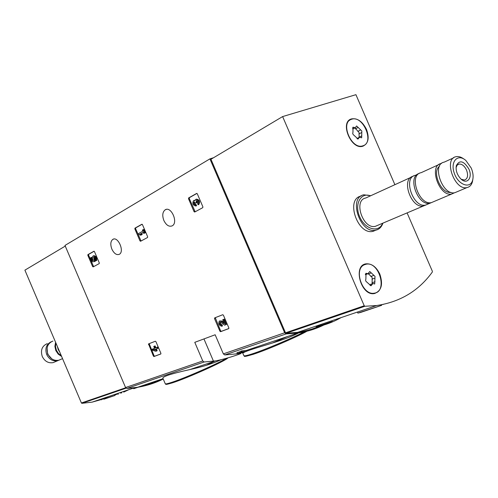 <?xml version="1.0" encoding="UTF-8"?>
<svg xmlns="http://www.w3.org/2000/svg" width="498" height="498" viewBox="0 0 498 498"><rect width="100%" height="100%" fill="white"/><g stroke="black" fill="none" stroke-linecap="round" stroke-linejoin="round"><path stroke-width="0.75" d="M220.577 331.68L219.923 331.214L214.545 318.664L214.669 317.898L222.743 314.724L223.403 315.19L228.843 327.877L228.707 328.643L220.577 331.68L221.28 331.351L220.626 330.884L215.261 317.668M194.687 212.03L194.033 211.613L188.524 198.77L188.642 197.93L196.648 193.423L197.314 193.834L202.885 206.819L202.773 207.66L194.687 212.03M194.78 342.338L202.754 360.969L204.13 361.99L215.478 360.901C226.173 358.977 241.468 353.574 240.92 353.468L224.747 354.937L223.347 353.879L215.155 334.762L194.78 342.338M213.598 157.71L209.919 158.868L284.651 332.782L286.113 333.934L297.804 333.019C307.073 331.674 315.707 329.016 323.7 325.063M209.919 158.868L64.983 245.433L125.564 387.531L126.847 388.44L137.566 387.295C146.698 385.763 155.258 383.012 163.238 379.04M163.861 220.496C166.276 225.27 169.065 227.051 172.233 225.843C178.527 222.668 171.181 205.892 165.212 209.795C162.516 211.93 162.068 215.497 163.861 220.496M111.882 249.149C114.098 253.594 116.582 255.312 119.327 254.304C124.786 251.596 117.989 235.965 112.834 239.37C110.519 241.25 110.201 244.512 111.882 249.149M93.132 266.891L92.609 266.505L87.841 255.343L87.903 254.634L93.935 251.235L94.471 251.621L99.283 262.894L99.214 263.61L93.132 266.891M140.561 241.269L139.975 240.87L134.865 228.924L134.952 228.152L141.874 224.256L142.465 224.654L147.632 236.724L147.539 237.502L140.561 241.269M153.969 356.531L153.396 356.095L148.529 343.913L155.345 341.23L155.924 341.665L160.891 353.287L160.798 353.985L153.969 356.531L154.648 356.219L154.081 355.777L149.157 343.664M298.707 332.888C285.317 340.047 262.135 345.836 250.811 349.727L246.479 351.277M242.352 352.379L242.489 352.69L238.735 353.287L245.39 351.706L242.738 353.038L243.871 355.672C244.176 356.207 247.07 355.572 252.548 353.767C265.359 349.584 291.741 338.41 304.228 331.861M240.908 351.538L237.023 352.628M241.58 350.953L241.972 351.874L246.504 351.333L246.112 350.418L241.58 350.953L240.777 351.227L241.169 352.142L244.599 351.756L239.918 352.74L239.526 351.825M220.988 359.749C213.026 363.496 202.667 366.771 189.912 369.566C180.93 371.552 173.79 373.382 168.492 375.062C164.502 376.488 162.634 377.546 162.896 378.237L165.255 383.759C165.479 384.17 167.602 383.709 171.629 382.396C185.094 378.082 218.859 363.216 226.347 358.323M242.489 352.69L237.415 353.543L239.918 352.74M246.504 351.333L245.39 351.706M241.972 351.874L241.169 352.142M272.531 342.998L287.508 336.505M206.527 365.246L214.364 361.28M93.624 266.629L88.538 255.094L88.6 254.385L94.166 251.247M94.159 260.13L94.863 259.875L95.224 261.319L94.527 261.575L93.605 257.13C94.894 257.292 95.423 258.244 95.199 259.993L95.983 260.765L96.68 260.51C96.886 257.472 95.927 255.872 93.798 255.711L93.406 255.854M93.238 260.311L91.831 257.285L90.549 257.864L92.211 261.755L94.527 261.575M94.987 260.18L94.29 260.435M94.863 259.875L94.085 257.093M93.126 260.323L92.429 260.579L93.375 260.504C92.192 258.518 92.099 256.999 93.101 255.966C95.23 256.121 96.189 257.721 95.983 260.765M92.429 260.579L91.134 257.541M195.16 211.775L189.265 198.515L189.383 197.675L196.947 193.417M195.309 204.74L196.05 204.479L196.586 205.736L195.851 205.998L195.309 204.74C194.102 204.746 193.573 203.931 193.716 202.313L194.027 201.933L195.533 203.178L196.318 202.742L196.374 200.632L197.046 200.657L197.955 201.958L197.55 203.514L198.086 204.771L198.827 204.504M195.845 204.554L194.65 203.757L194.544 201.895M196.891 200.594L197.059 202.487L195.533 203.178M197.059 202.487L196.318 202.742M196.2 199.231L196.498 199.132C199.424 199.686 200.208 201.472 198.858 204.491L198.827 204.51M195.851 205.998C192.944 205.4 192.172 203.607 193.523 200.626L194.948 200.682L195.758 199.387C198.683 199.941 199.468 201.727 198.117 204.753L198.086 204.771M196.586 205.736L196.212 205.867M193.959 200.476L195.085 200.221M141.046 241.007L135.587 228.669L135.674 227.897L142.135 224.262M143.387 232.466L140.866 233.855L142.291 234.409L141.326 234.938L140.61 235.199L141.575 234.67L140.143 234.116L143.337 232.354L143.804 233.444L144.482 233.07L143.051 229.721L142.372 230.095L142.833 231.184L138.687 233.475L139.185 234.645L140.61 235.199M142.291 234.409L141.575 234.67M140.866 233.855L140.143 234.116M143.051 229.721L143.773 229.466L145.204 232.815L143.804 233.444M145.204 232.815L144.482 233.07M221.28 325.02L221.984 324.696L222.506 325.922L221.803 326.246L221.28 325.02C219.823 324.646 219.381 323.737 219.942 322.287L220.913 322.405L224.666 325.163L225.762 324.746L223.496 319.467L222.706 319.772L224.411 323.756L221.118 321.335L219.307 321.123C218.242 323.831 219.076 325.543 221.803 326.246M221.984 324.696C220.726 324.515 220.216 323.675 220.446 322.187M222.706 319.772L224.206 319.143L226.466 324.422L225.762 324.746M224.206 319.143L223.496 319.467M219.686 320.949L221.828 321.011L223.882 322.523M228.85 328.524L221.28 331.351M152.662 350.331L155.812 351.277L156.472 351.028L155.681 349.179L157.393 348.525L156.914 347.392L155.202 348.052L154.411 346.197L153.751 346.452L154.542 348.301L153.832 348.575L154.312 349.702L155.021 349.428L155.326 350.156L152.183 349.21L152.662 350.331M156.384 348.905L157.156 350.716L156.472 351.028M153.751 346.452L155.096 345.886L155.886 347.735L157.598 347.081L158.078 348.208L157.393 348.525M157.598 347.081L156.914 347.392M155.886 347.735L155.202 348.052M155.096 345.886L154.411 346.197M153.832 348.575L154.523 348.264M152.183 349.21L152.867 348.899L154.131 349.279M160.916 353.879L154.648 356.219M65.269 246.099L24.9 270.153L81.411 402.982L81.896 403.318L92.099 402.141L110.755 396.887M114.833 395.132L117.26 393.968M141.339 386.018L151.952 383.118L161.987 379.022M103.951 399.184L114.976 395.462L103.883 399.023M133.725 388.714L142.285 385.813M47.304 343.626C42.025 345.917 40.344 350.212 42.274 356.5C44.758 361.355 48.368 363.403 53.112 362.631L55.234 361.735M51.25 341.753C46.308 344.236 44.795 348.5 46.712 354.551C49.215 359.438 52.844 361.498 57.6 360.733L59.735 359.83M47.086 348.121L47.627 354.159L51.786 358.853M52.913 341.062C47.609 343.365 45.928 347.685 47.876 354.034C50.385 358.934 54.021 361 58.783 360.235L60.918 359.332M55.595 342.307L54.886 346.353L55.807 350.548L58.185 354.115L61.603 356.425M55.876 342.96L55.508 346.602L56.405 350.281L58.434 353.48L61.316 355.753M57.338 346.409L58.179 349.503L59.828 352.248M117.397 394.285L117.123 393.644M120.634 393.183L120.367 392.542M118.381 394.254L117.995 393.352M121.375 392.2L121.699 392.972M101.138 399.072L101.461 399.838M114.571 394.509L114.976 395.462M128.745 389.697L123.728 392.1M407.096 212.901L432.357 271.254L432.345 272.026C418.743 290.82 400.174 301.987 376.65 305.529L364.841 306.27L364.225 305.76L282.621 116.576L355.927 94.682L394.889 184.69M319.679 326.165L312.115 329.016L302.579 331.506L297.636 332.353L286.107 333.274L285.522 332.813L210.959 159.279L282.621 116.576M357.875 313.105L381.673 305.324L360.677 312.42L357.875 313.105L357.421 312.059M332.421 321.453L316.137 326.962C325.101 325.107 333.405 321.994 341.03 317.624M375.978 230.132L373.052 231.327C357.682 235.436 345.245 199.082 360.938 196.1M379.825 274.081C383.261 284.526 381.424 291.025 374.309 293.565C361.013 296.235 352.528 265.31 366.08 263.834C371.72 263.461 376.301 266.872 379.825 274.081M366.497 129.424C369.553 138.014 368.346 143.605 362.88 146.194C351.221 150.359 339.368 121.942 351.482 118.91C357.44 117.945 362.438 121.456 366.497 129.424M364.275 145.186L363.235 146.082M349.627 119.856L350.953 119.501M376.258 292.581L374.888 293.459M363.914 264.575L365.526 264.345M471.245 168.081C473.056 172.414 473.536 176.373 472.683 179.959C470.479 189.34 458.241 185.007 454.288 173.217C450.043 161.495 457.836 153.21 465.86 160.493L471.245 168.081M468.886 169.059C472.919 177.624 467.143 185.069 460.955 179.025C457.145 175.022 455.589 170.577 456.299 165.685C459.579 159.653 463.775 160.773 468.886 169.059M472.876 179.093L472.453 181.683C471.513 185.032 469.676 186.999 466.931 187.59C454.481 190.759 443.27 158.545 456.124 156.689C458.627 156.21 461.266 157.026 464.03 159.136M457.295 191.668L454.861 192.701C442.405 195.895 431.355 164.041 444.21 162.136L453.728 157.785M450.864 192.334C441.421 194.345 431.536 172.015 439.385 166.419M454.493 192.757L451.761 194.008C439.304 197.214 428.299 165.448 441.153 163.537L441.514 163.469M433.907 201.559L431.467 202.593C419.017 205.836 408.292 174.68 421.127 172.694L438.75 164.633M432.426 202.188L429.986 203.221C417.872 206.427 406.959 176.367 419.154 173.497M428.081 204.024L425.641 205.058C413.191 208.313 402.54 177.332 415.376 175.321L417.256 174.462M425.852 205.014L423.586 205.923C411.28 209.166 400.573 178.676 413.141 176.298M377.826 225.283L375.386 226.316C362.992 229.646 353.02 200.171 365.769 198.005L410.943 177.35M382.601 223.26C378.897 233.139 365.146 229.522 359.761 216.941C354.084 204.479 360.677 191.923 370.481 195.851M382.918 223.129C381.605 227.032 379.246 229.379 375.828 230.163C360.353 234.278 347.94 197.532 363.814 194.799L370.798 195.708M456.056 167.602L457.17 165.131L458.951 164.072C461.92 163.848 464.441 165.853 466.526 170.073C468.4 175.408 467.734 178.732 464.534 180.046L461.223 179.261M383.329 304.39L382.794 304.502M381.431 304.77L381.673 305.324M316.137 326.962L321.552 324.235M351.619 119.246L351.632 119.24C363.135 114.92 374.876 143.001 362.743 145.858C351.383 149.917 339.817 122.228 351.619 119.246M352.964 132.487L352.995 127.171L355.261 127.731L356.599 125.982L361.828 130.993L361.679 137.803L359.456 137.255L358.081 139.035L353.107 134.485L352.659 133.24L352.964 132.487M363.073 145.752L361.903 146.4M348.612 120.79L349.808 120.18M359.133 137.411L359.058 132.462L354.918 127.911M364.399 264.755L366.192 264.195C379.289 261.251 387.842 291.872 374.222 293.191C362.426 295.7 353.256 269.013 364.399 264.755M365.862 279.185L366.042 273.265L367.898 273.738L369.765 271.497L375.013 276.402L374.714 283.991L372.909 283.524L371.004 285.808L366.018 281.376L365.569 280.337L365.862 279.185M374.764 293.092L373.257 293.639M369.634 284.694L372.448 283.692L372.087 282.783L372.23 278.04L371.788 277.006L368.19 273.657M284.651 332.782L223.347 353.879M202.754 360.969L125.564 387.531M204.13 361.99L126.847 388.44M286.113 333.934L224.747 354.937M246.354 356.207L253.438 354.246C267.183 349.789 296.441 337.202 306.992 331.214C296.161 337.333 267.096 349.82 253.289 354.29C240.671 357.944 245.632 355.777 243.871 355.672M167.421 384.226L172.489 382.819C187.671 378.001 226.409 360.521 227.916 357.869M213.493 361.206L203.956 338.926M93.3 266.249L92.609 266.505M88.538 255.094L87.841 255.343M88.6 254.385L87.903 254.634L88.6 254.385M194.768 211.351L194.033 211.613M189.265 198.515L188.524 198.77M189.383 197.675L188.642 197.93L189.383 197.675M194.457 202.051L193.716 202.313M196.878 202.064L196.137 202.319M140.691 240.609L139.975 240.87M135.587 228.669L134.865 228.924M135.674 227.897L134.952 228.152L135.674 227.897M220.626 330.884L219.923 331.214M215.248 318.346L214.545 318.664M221.828 321.011L221.118 321.335M154.081 355.777L153.396 356.095M149.17 344.274L148.485 344.585M126.056 388.172L81.896 403.318M125.683 387.761L81.411 402.982M286.107 333.274L364.841 306.27M285.522 332.813L364.225 305.76M352.484 128.092L353.823 127.376M355.423 128.889L358.187 127.407M357.813 131.41L360.589 129.934M358.921 133.974L361.697 132.505M359.046 137.261L361.822 135.805M357.483 138.961L358.585 138.388M365.389 273.937L366.721 273.439M368.302 274.012L371.234 272.91M370.792 276.49L373.724 275.4M371.95 279.173L374.888 278.089M372.087 282.783L375.031 281.712M370.195 285.522L371.701 284.974M297.804 333.019L246.149 350.517M237.378 353.487L236.027 353.947M215.478 360.901L189.912 369.566M163.076 378.654L137.566 387.295M237.403 353.549L237.011 352.634M254.889 348.395L254.571 347.66M227.96 357.857C224.486 361.536 187.229 378.082 172.339 382.869C163.257 385.477 166.562 383.989 165.255 383.759M240.92 353.468L240.783 353.15M166.4 209.384L165.212 209.795M113.749 239.046L112.834 239.37M198.858 204.491L198.117 204.753M134.497 387.749L92.099 402.141M53.112 362.631L57.6 360.733M58.783 360.235L62.543 358.641M121.17 392.268L121.475 392.978M297.636 332.353L376.65 305.529M351.482 118.91L349.982 119.732M366.08 263.834L364.486 264.45M472.683 179.959L472.453 181.683M466.931 187.59L454.861 192.701M451.761 194.008L431.467 202.593M429.986 203.221L425.641 205.058M423.586 205.923L375.386 226.316M375.828 230.163L373.052 231.327M456.124 167.297L456.299 165.685M458.951 164.072L457.706 164.633M362.743 145.858L361.629 146.431M352.783 129.063L355.261 127.731M356.973 138.556L359.083 137.448M374.222 293.191L372.971 293.633M365.376 274.691L367.898 273.738"/></g></svg>
